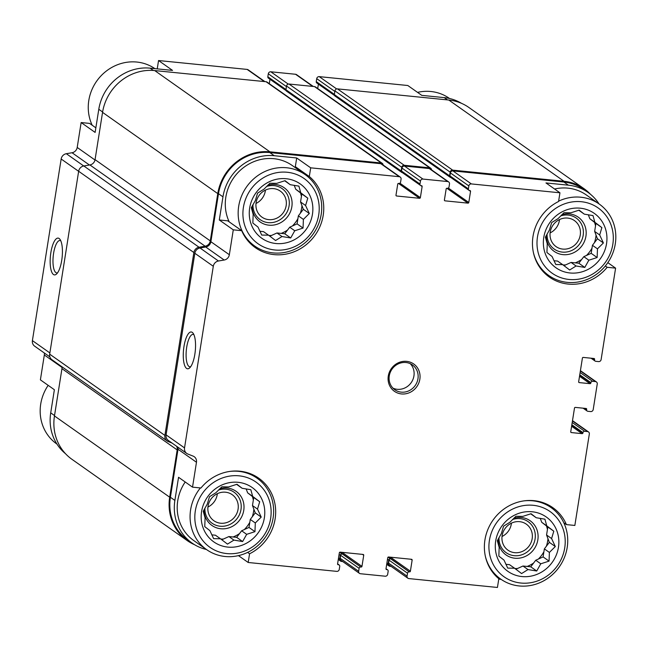 <?xml version="1.0" encoding="UTF-8"?>
<svg xmlns="http://www.w3.org/2000/svg" width="648" height="648" viewBox="0 0 648 648"><rect width="100%" height="100%" fill="white"/><g stroke="black" fill="none" stroke-linecap="round" stroke-linejoin="round"><path stroke-width="0.97" d="M294.241 185.32L295.731 189.257L301.822 193.946L300.551 201.957L303.337 209.296L298.355 215.849L297.084 223.868L289.721 227.205L284.739 233.758L276.971 232.98L269.876 236.196M284.699 180.776L290.215 184.696L298.914 186.13L300.761 192.804L307.792 198.15L305.581 205.505L309.307 213.5L303.386 219.397L303.053 228.072L294.751 230.753L290.701 237.962L282.002 236.528L275.578 240.521L268.547 235.184L261.719 235.062L257.993 227.067L252.841 223.042L253.174 214.367L251.327 207.692L255.377 200.483L257.58 193.12L264.003 189.127L269.924 183.23L276.761 183.352L285.055 180.671L290.215 184.696M268.547 235.184L263.517 231.636L259.905 231.271M275.926 243.518A33.267 31.039 125.2 0 0 310.805 197.648A33.267 31.039 125.2 0 0 256.446 192.205A33.267 31.039 125.2 0 0 275.926 243.518M246.151 488.908L247.649 492.845L253.741 497.526L252.469 505.545L255.255 512.876L250.274 519.437L249.002 527.448L241.639 530.785L236.658 537.338L228.89 536.56L221.794 539.776M236.617 484.364L242.125 488.276L250.833 489.718L252.68 496.392L259.71 501.73L257.499 509.093L261.217 517.088L255.304 522.976L254.964 531.66L246.669 534.333L242.619 541.55L233.92 540.108L227.489 544.109L220.466 538.763L213.629 538.642L209.911 530.655L204.76 526.63L205.092 517.955L203.245 511.28L207.287 504.063L209.498 496.7L215.922 492.707L221.843 486.81L228.671 486.932L236.974 484.259L242.125 488.276M220.466 538.763L215.436 535.216L211.823 534.851M227.845 547.098A33.267 31.039 125.2 0 0 262.724 501.236A33.267 31.039 125.2 0 0 208.364 495.785A33.267 31.039 125.2 0 0 227.845 547.098M540.246 518.36L541.736 522.304L547.835 526.986L546.564 535.005L549.342 542.336L544.361 548.888L543.089 556.907L535.734 560.245L530.744 566.798L522.976 566.02L515.889 569.236M530.704 513.815L536.22 517.736L544.919 519.178L546.766 525.852L553.797 531.19L551.594 538.553L555.312 546.539L549.391 552.436L549.059 561.119L540.764 563.792L536.714 571.01L528.007 569.568L521.583 573.561L514.553 568.223L507.724 568.102L504.006 560.107L498.847 556.089L499.179 547.406L497.332 540.732L501.382 533.523L503.585 526.16L510.017 522.167L515.93 516.27L522.766 516.391L531.06 513.718L536.22 517.736M514.553 568.223L509.522 564.675L505.91 564.311M521.94 576.558A33.267 31.039 125.2 0 0 556.81 530.688A33.267 31.039 125.2 0 0 502.459 525.245A33.267 31.039 125.2 0 0 521.94 576.558M588.327 214.78L589.826 218.716L595.917 223.398L594.645 231.417L597.432 238.756L592.442 245.309L591.179 253.328L583.816 256.665L578.826 263.218L571.058 262.44L563.971 265.648M578.785 210.236L584.302 214.156L593.001 215.59L594.856 222.264L601.879 227.61L599.675 234.965L603.393 242.96L597.472 248.856L597.14 257.531L588.846 260.204L584.796 267.421L576.088 265.988L569.665 269.981L562.642 264.635L555.806 264.522L552.088 256.527L546.928 252.501L547.268 243.826L545.413 237.152L549.464 229.935L551.667 222.58L558.098 218.587L564.011 212.69L570.848 212.803L579.142 210.13L584.302 214.156M562.642 264.635L557.604 261.087L553.991 260.731M570.021 272.978A33.267 31.039 125.2 0 0 604.892 227.108A33.267 31.039 125.2 0 0 550.541 221.665A33.267 31.039 125.2 0 0 570.021 272.978M227.731 220.83L241.712 230.688L233.28 229.846L219.299 219.98L227.731 220.83M299.271 170.456A44.68 41.683 125.2 0 0 295.326 166.674L309.307 176.531L310.692 167.832L296.703 157.974L274.29 155.722L269.819 152.572L380.813 163.685A2.284 2.13 -54.8 0 1 381.777 164.041L400.237 177.058A2.284 2.13 -54.8 0 1 401.072 179.14L400.602 182.104A1.523 1.417 -54.8 0 1 398.933 183.441L398.577 183.408A0.761 0.713 -54.8 0 0 397.742 184.073L395.985 195.178A0.761 0.713 -54.8 0 0 396.584 195.996L419.54 198.288L398.431 183.408M295.326 166.674L296.703 157.974M599.019 203.909A46.769 43.635 -54.8 0 0 588.125 192.497A46.769 43.635 -54.8 0 0 568.377 185.182L545.964 182.939L559.945 192.796L558.568 201.496A44.68 41.683 125.2 0 0 532.778 238.01A44.68 41.683 125.2 0 0 549.399 277.093A44.68 41.683 125.2 0 0 607.168 267.292L615.6 268.142L607.824 262.651M605.329 265.996L607.168 267.292M102.611 111.974L98.796 109.277L95.126 132.419L81.146 122.553L89.578 123.395L95.855 127.826M157.237 68.874L158.549 60.539L172.538 70.405L150.117 68.162A46.769 43.635 -54.8 0 0 98.796 109.277M447.444 99.897L444.212 97.613L421.791 95.369L407.811 85.512L319.229 76.634A2.284 2.13 -54.8 0 0 316.726 78.643L316.256 81.608A1.523 1.417 -54.8 0 0 316.815 82.993L334.473 95.442M44.323 352.998A6.083 5.678 -54.8 0 1 44.331 354.974L40.395 379.858L54.375 389.723L50.714 412.857A46.769 43.635 -54.8 0 0 65.513 453.705M247.601 552.404L249.561 553.789L248.184 562.488L238.448 555.628M249.561 553.789A44.68 41.683 125.2 0 0 275.351 517.282A44.68 41.683 125.2 0 0 258.73 478.192A44.68 41.683 125.2 0 0 200.961 487.993L192.529 487.15L178.548 477.293L174.879 500.426L170.408 497.275L178.014 449.242A6.083 5.678 -54.8 0 0 178.006 447.266M563.801 522.758L566.417 524.605A44.68 41.683 125.2 0 0 552.817 507.651A44.68 41.683 125.2 0 0 494.003 518.781A44.68 41.683 125.2 0 0 498.822 578.753L497.437 587.461L408.856 578.583A2.284 2.13 -54.8 0 1 407.057 576.145L407.527 573.188A1.523 1.417 -54.8 0 1 409.196 571.852L388.444 556.996M566.417 524.605L574.849 525.447L589.332 433.998A2.284 2.13 -54.8 0 0 588.489 431.916L572.5 420.641M94.997 159.991L77.201 147.444L81.146 122.553M158.549 60.539L247.139 69.417A2.284 2.13 -54.8 0 1 248.103 69.773L264.886 81.608M444.212 97.613A46.769 43.635 -54.8 0 1 461.473 103.316M269.293 83.673L269.989 79.267M286.051 90.59L268.394 78.141A1.523 1.417 -54.8 0 1 267.835 76.756L268.304 73.791A2.284 2.13 -54.8 0 1 270.807 71.79L295.553 74.269A2.284 2.13 -54.8 0 1 296.517 74.625L313.3 86.459M317.706 88.525L318.403 84.118M49.88 356.91L34.636 346.162A6.083 5.678 -54.8 0 1 32.4 340.613L61.163 159.003A6.083 5.678 -54.8 0 1 66.323 153.706L72.041 152.742A6.083 5.678 -54.8 0 0 77.201 147.444M402.359 172.619L402.359 172.619A1.523 1.417 -54.8 0 1 401.153 170.991L401.744 167.289A2.284 2.13 -54.8 0 1 404.247 165.281L429.713 167.832A2.284 2.13 -54.8 0 1 431.536 169.841M419.54 198.288A0.761 0.713 -54.8 0 0 420.374 197.624L422.132 186.519A0.761 0.713 -54.8 0 0 421.532 185.701L421.176 185.668A1.523 1.417 -54.8 0 1 420.528 185.433L402.076 172.417A1.523 1.417 -54.8 0 1 401.517 171.023L401.987 168.067A2.284 2.13 -54.8 0 1 404.49 166.058L429.235 168.537A2.284 2.13 -54.8 0 1 430.199 168.893L448.651 181.91A2.284 2.13 -54.8 0 1 449.493 183.992L449.024 186.956A1.523 1.417 -54.8 0 1 447.355 188.293L446.999 188.252A0.761 0.713 -54.8 0 0 446.164 188.924L444.398 200.03A0.761 0.713 -54.8 0 0 444.998 200.84L467.953 203.14L446.845 188.252M450.773 177.463L450.773 177.463A1.523 1.417 -54.8 0 1 449.574 175.843L450.158 172.141A2.284 2.13 -54.8 0 1 452.66 170.132L564.027 181.286A47.531 44.339 -54.8 0 1 584.083 188.722A47.531 44.339 -54.8 0 1 590.482 194.295M467.953 203.14A0.761 0.713 -54.8 0 0 468.788 202.476L470.545 191.363A0.761 0.713 -54.8 0 0 469.946 190.553L469.589 190.52A1.523 1.417 -54.8 0 1 468.95 190.277L450.49 177.26A1.523 1.417 -54.8 0 1 449.931 175.875L450.4 172.911A2.284 2.13 -54.8 0 1 452.903 170.91L563.906 182.031A46.769 43.635 -54.8 0 1 583.645 189.346L588.125 192.497M407.892 578.227L389.432 565.21A2.284 2.13 -54.8 0 1 388.598 563.128L389.067 560.172A1.523 1.417 -54.8 0 1 390.736 558.835L388.055 557.159M391.109 566.393L389.918 566.271A2.284 2.13 -54.8 0 1 388.12 563.833L388.711 560.131A1.523 1.417 -54.8 0 1 390.38 558.795M409.552 571.884A0.761 0.713 -54.8 0 0 410.387 571.212L412.144 560.107A0.761 0.713 -54.8 0 0 411.545 559.297L388.589 556.996A0.761 0.713 -54.8 0 0 387.755 557.669L385.997 568.774A0.761 0.713 -54.8 0 0 386.597 569.584L386.953 569.624A1.523 1.417 -54.8 0 1 388.16 571.244L387.69 574.209A2.284 2.13 -54.8 0 1 385.187 576.21L360.434 573.731A2.284 2.13 -54.8 0 1 359.478 573.375L341.018 560.358A2.284 2.13 -54.8 0 1 340.176 558.284L340.646 555.32A1.523 1.417 -54.8 0 1 342.314 553.983L339.641 552.307M342.687 561.541L341.504 561.419A2.284 2.13 -54.8 0 1 339.706 558.989L340.289 555.279A1.523 1.417 -54.8 0 1 341.958 553.943M61.73 260.35A18.492 5.889 -84.3 0 0 59.997 239.379A18.492 5.889 -84.3 0 0 50.431 255.928A18.492 5.889 -84.3 0 0 56.522 274.039A18.492 5.889 -84.3 0 0 61.73 260.35M615.6 268.142L601.117 359.583A2.284 2.13 -54.8 0 1 598.614 361.592L595.747 361.301A1.523 1.417 -54.8 0 1 594.54 359.681L593.357 358.433M588.489 431.916A2.284 2.13 -54.8 0 0 587.534 431.56L584.658 431.276A1.523 1.417 -54.8 0 0 582.989 432.613L582.933 432.986A0.761 0.713 -54.8 0 1 582.098 433.65L571.342 432.572A0.761 0.713 -54.8 0 1 570.742 431.762L574.493 408.07A0.761 0.713 -54.8 0 1 575.327 407.398L586.084 408.475A0.761 0.713 -54.8 0 1 586.683 409.285L586.626 409.658A1.523 1.417 -54.8 0 0 587.825 411.286L590.701 411.569A2.284 2.13 -54.8 0 0 593.204 409.568L597.245 384.021A2.284 2.13 -54.8 0 0 595.447 381.583L592.58 381.291A1.523 1.417 -54.8 0 0 590.911 382.636L590.846 383A0.761 0.713 -54.8 0 1 590.012 383.673L579.255 382.595A0.761 0.713 -54.8 0 1 578.656 381.777L582.406 358.085A0.761 0.713 -54.8 0 1 583.24 357.421L594.005 358.498A0.761 0.713 -54.8 0 1 594.605 359.308M359.478 573.375A2.284 2.13 -54.8 0 1 358.636 571.301L359.105 568.337A1.523 1.417 -54.8 0 1 360.774 567L340.03 552.145M248.184 562.488L336.766 571.366A2.284 2.13 -54.8 0 0 339.269 569.357L339.738 566.393A1.523 1.417 -54.8 0 0 338.54 564.773L338.183 564.732A0.761 0.713 -54.8 0 1 337.584 563.922L339.341 552.817A0.761 0.713 -54.8 0 1 340.176 552.145L363.131 554.445A0.761 0.713 -54.8 0 1 363.731 555.263L361.965 566.368A0.761 0.713 -54.8 0 1 361.13 567.032M401.711 172.376L286.497 91.125A1.523 1.417 -54.8 0 1 285.938 89.732L286.521 86.03A2.284 2.13 -54.8 0 1 289.024 84.029L314.491 86.581A2.284 2.13 -54.8 0 1 315.454 86.937L430.677 168.188M450.133 177.228L334.911 95.969A1.523 1.417 -54.8 0 1 334.352 94.584L334.935 90.882A2.284 2.13 -54.8 0 1 337.446 88.873L448.805 100.035A47.531 44.339 -54.8 0 1 468.869 107.471L584.083 188.722M194.522 544.685A47.531 44.339 -54.8 0 1 187.126 540.529L71.904 459.278A47.531 44.339 -54.8 0 1 54.464 415.943L61.957 368.655A6.083 5.678 -54.8 0 0 61.965 366.8M187.126 540.529A47.531 44.339 -54.8 0 1 169.687 497.202L177.179 449.915L61.957 368.655M176.621 446.286A6.083 5.678 -54.8 0 1 177.179 449.915M172.036 443.062L168.245 441.563A6.083 5.678 -54.8 0 1 167.135 440.964A6.083 5.678 -54.8 0 1 164.9 435.416L193.865 252.526A6.083 5.678 -54.8 0 1 199.025 247.228L205.124 246.2L89.902 164.94L83.811 165.969A6.083 5.678 -54.8 0 0 78.651 171.266L49.677 354.164A6.083 5.678 -54.8 0 0 51.913 359.713L167.135 440.964M383.122 164.989A2.284 2.13 -54.8 0 0 381.291 162.98L269.933 151.826A47.531 44.339 -54.8 0 0 217.769 193.614L210.284 240.902A6.083 5.678 -54.8 0 1 205.124 246.2M210.284 240.902L95.062 159.643A6.083 5.678 -54.8 0 1 89.902 164.94M95.062 159.643L102.554 112.363A47.531 44.339 -54.8 0 1 154.71 70.575L266.069 81.729A2.284 2.13 -54.8 0 1 267.033 82.085L382.255 163.337M206.445 549.504A46.769 43.635 -54.8 0 1 192.043 543.065L187.564 539.914A46.769 43.635 -54.8 0 1 170.408 497.275M192.529 487.15L196.474 462.259A6.083 5.678 -54.8 0 0 194.238 456.719A6.083 5.678 -54.8 0 0 193.12 456.111L187.88 454.046A6.083 5.678 -54.8 0 1 186.77 453.446L168.31 440.429A6.083 5.678 -54.8 0 1 166.082 434.881L194.846 253.271A6.083 5.678 -54.8 0 1 200.005 247.982L205.724 247.01A6.083 5.678 -54.8 0 0 210.884 241.712L218.489 193.687A46.769 43.635 -54.8 0 1 269.819 152.572M192.043 543.065A46.769 43.635 -54.8 0 1 174.879 500.426M186.77 453.446A6.083 5.678 -54.8 0 1 184.534 447.898L213.297 266.288A6.083 5.678 -54.8 0 1 218.457 260.998L224.184 260.026L205.724 247.01M194.854 354.229A18.492 5.889 -84.3 0 0 193.112 333.25A18.492 5.889 -84.3 0 0 183.546 349.807A18.492 5.889 -84.3 0 0 189.645 367.918A18.492 5.889 -84.3 0 0 194.854 354.229M233.28 229.846L229.343 254.729A6.083 5.678 -54.8 0 1 224.184 260.026M274.29 155.722A46.769 43.635 -54.8 0 0 222.961 196.846L219.299 219.98M310.692 167.832L399.273 176.702A2.284 2.13 -54.8 0 1 400.237 177.058M420.528 185.433A1.523 1.417 -54.8 0 1 419.969 184.04L420.439 181.084A2.284 2.13 -54.8 0 1 422.942 179.075L447.695 181.553A2.284 2.13 -54.8 0 1 448.651 181.91M468.95 190.277A1.523 1.417 -54.8 0 1 468.391 188.892L468.86 185.927A2.284 2.13 -54.8 0 1 471.363 183.927L559.945 192.796M498.758 579.126L501.115 579.369M401.485 393.935A16.727 15.609 125.2 0 0 419.021 370.867A16.727 15.609 125.2 0 0 391.692 368.129A16.727 15.609 125.2 0 0 401.485 393.935M241.712 230.688A44.68 41.683 125.2 0 0 255.312 247.633A44.68 41.683 125.2 0 0 314.126 236.512A44.68 41.683 125.2 0 0 309.307 176.531M60.791 240.797A16.289 5.184 -84.3 0 0 59.997 240.513A16.289 5.184 -84.3 0 0 53.217 256.203A16.289 5.184 -84.3 0 0 56.749 272.93A16.289 5.184 -84.3 0 0 57.583 272.808M193.906 334.676A16.289 5.184 -84.3 0 0 193.12 334.392A16.289 5.184 -84.3 0 0 186.332 350.082A16.289 5.184 -84.3 0 0 189.872 366.8A16.289 5.184 -84.3 0 0 190.698 366.687M185.207 481.982A43.724 40.792 125.2 0 0 193.793 540.578L206.655 549.65A43.724 40.792 125.2 0 0 225.115 556.494A43.724 40.792 125.2 0 0 270.273 528.16A43.724 40.792 125.2 0 0 257.062 478.184A43.724 40.792 125.2 0 0 229.983 471.404M305.143 174.604A43.724 40.792 125.2 0 0 246.605 186.827A43.724 40.792 125.2 0 0 254.745 246.07A43.724 40.792 125.2 0 0 273.197 252.914A43.724 40.792 125.2 0 0 318.362 224.573A43.724 40.792 125.2 0 0 305.143 174.604L292.28 165.532A43.724 40.792 125.2 0 0 240.781 169.849A43.724 40.792 125.2 0 0 229.222 221.883M554.575 189.014A43.724 40.792 -54.8 0 1 567.915 188.147A43.724 40.792 -54.8 0 1 586.367 194.983L599.23 204.055A43.724 40.792 125.2 0 0 558.625 201.147M48.171 385.349A43.724 40.792 125.2 0 0 56.757 443.945L56.975 444.091M485.271 555.887A43.724 40.792 125.2 0 0 500.75 579.11A43.724 40.792 125.2 0 0 519.21 585.954A43.724 40.792 125.2 0 0 564.368 557.612A43.724 40.792 125.2 0 0 551.148 507.643A43.724 40.792 125.2 0 0 524.078 500.864M520.911 583.038A39.925 37.252 125.2 0 0 562.756 527.999A39.925 37.252 125.2 0 0 497.534 521.462A39.925 37.252 125.2 0 0 520.911 583.038M200.386 487.936A43.724 40.792 125.2 0 0 206.655 549.65M226.824 553.578A39.925 37.252 125.2 0 0 268.669 498.539A39.925 37.252 125.2 0 0 203.44 492.002A39.925 37.252 125.2 0 0 226.824 553.578M514.698 552.679A15.925 14.855 125.2 0 0 531.141 542.36A15.925 14.855 125.2 0 0 526.33 524.159A15.925 14.855 125.2 0 0 505.011 528.606A15.925 14.855 125.2 0 0 507.975 550.184A15.925 14.855 125.2 0 0 514.698 552.679M502.022 536.495A15.925 14.855 125.2 0 0 511.434 523.147M498.992 537.597A19.011 17.739 125.2 0 0 514.22 555.684A19.011 17.739 125.2 0 0 535.297 535.078A19.011 17.739 125.2 0 0 512.536 519.526M498.134 539.193A20.914 19.513 125.2 0 0 514.893 558.22A20.914 19.513 125.2 0 0 538.099 536.009A20.914 19.513 125.2 0 0 513.905 518.181M514.941 568.515A31.371 29.265 125.2 0 0 517.485 568.515M527.172 566.441A31.371 29.265 125.2 0 0 533.604 563.039M538.431 559.022A31.371 29.265 125.2 0 0 543.907 551.748M546.353 546.272A31.371 29.265 125.2 0 0 547.973 538.715M547.439 529.481A31.371 29.265 125.2 0 0 546.442 525.917M220.604 523.22A15.925 14.855 125.2 0 0 237.047 512.9A15.925 14.855 125.2 0 0 232.235 494.699A15.925 14.855 125.2 0 0 210.916 499.154A15.925 14.855 125.2 0 0 213.881 520.725A15.925 14.855 125.2 0 0 220.604 523.22M207.927 507.036A15.925 14.855 125.2 0 0 217.347 493.687M204.906 508.137A19.011 17.739 125.2 0 0 220.126 526.225A19.011 17.739 125.2 0 0 241.21 505.626A19.011 17.739 125.2 0 0 218.449 490.074M204.039 509.741A20.914 19.513 125.2 0 0 220.806 528.76A20.914 19.513 125.2 0 0 244.013 506.55A20.914 19.513 125.2 0 0 219.818 488.722M220.846 539.055A31.371 29.265 125.2 0 0 223.39 539.055M233.078 536.981A31.371 29.265 125.2 0 0 239.517 533.579M244.337 529.562A31.371 29.265 125.2 0 0 249.82 522.288M252.258 516.812A31.371 29.265 125.2 0 0 253.878 509.255M253.344 500.029A31.371 29.265 125.2 0 0 252.347 496.457M449.55 98.496L449.331 98.35A43.724 40.792 125.2 0 0 417.539 92.372M154.88 68.631A43.724 40.792 125.2 0 0 103.567 73.362A43.724 40.792 125.2 0 0 92.194 125.242M533.353 252.299A43.724 40.792 125.2 0 0 548.832 275.53A43.724 40.792 125.2 0 0 567.292 282.366A43.724 40.792 125.2 0 0 612.449 254.032A43.724 40.792 125.2 0 0 599.23 204.055M568.993 279.458A39.925 37.252 125.2 0 0 610.845 224.411A39.925 37.252 125.2 0 0 545.616 217.882A39.925 37.252 125.2 0 0 568.993 279.458M274.906 249.998A39.925 37.252 125.2 0 0 316.751 194.951A39.925 37.252 125.2 0 0 251.529 188.422A39.925 37.252 125.2 0 0 274.906 249.998M562.78 249.091A15.925 14.855 125.2 0 0 579.223 238.772A15.925 14.855 125.2 0 0 574.412 220.571A15.925 14.855 125.2 0 0 553.092 225.026A15.925 14.855 125.2 0 0 556.057 246.605A15.925 14.855 125.2 0 0 562.78 249.091M550.103 232.916A15.925 14.855 125.2 0 0 559.516 219.559M547.082 234.009A19.011 17.739 125.2 0 0 562.302 252.096A19.011 17.739 125.2 0 0 583.386 231.498A19.011 17.739 125.2 0 0 560.625 215.946M546.215 235.613A20.914 19.513 125.2 0 0 562.974 254.632A20.914 19.513 125.2 0 0 586.181 232.421A20.914 19.513 125.2 0 0 561.994 214.593M563.023 264.935A31.371 29.265 125.2 0 0 565.566 264.927M575.254 262.861A31.371 29.265 125.2 0 0 581.685 259.459M586.513 255.442A31.371 29.265 125.2 0 0 591.997 248.16M594.435 242.692A31.371 29.265 125.2 0 0 596.055 235.127M595.52 225.901A31.371 29.265 125.2 0 0 594.524 222.329M268.685 219.631A15.925 14.855 125.2 0 0 285.136 209.312A15.925 14.855 125.2 0 0 280.317 191.12A15.925 14.855 125.2 0 0 258.998 195.566A15.925 14.855 125.2 0 0 261.962 217.145A15.925 14.855 125.2 0 0 268.685 219.631M256.017 203.456A15.925 14.855 125.2 0 0 265.429 190.107M252.987 204.549A19.011 17.739 125.2 0 0 268.207 222.637A19.011 17.739 125.2 0 0 289.291 202.038A19.011 17.739 125.2 0 0 266.531 186.486M252.121 206.153A20.914 19.513 125.2 0 0 268.888 225.172A20.914 19.513 125.2 0 0 292.094 202.962A20.914 19.513 125.2 0 0 267.899 185.142M268.936 235.475A31.371 29.265 125.2 0 0 271.471 235.467M281.167 233.401A31.371 29.265 125.2 0 0 287.599 230M292.426 225.982A31.371 29.265 125.2 0 0 297.902 218.7M300.34 213.233A31.371 29.265 125.2 0 0 301.96 205.667M301.425 196.441A31.371 29.265 125.2 0 0 300.437 192.877M392.971 388.152A15.212 14.191 125.2 0 0 397.248 389.294A15.212 14.191 125.2 0 0 412.403 380.643A15.212 14.191 125.2 0 0 410.233 363.666M401.274 392.137A15.212 14.191 125.2 0 0 416.98 382.28A15.212 14.191 125.2 0 0 412.379 364.897A15.212 14.191 125.2 0 0 392.024 369.149A15.212 14.191 125.2 0 0 394.851 389.756A15.212 14.191 125.2 0 0 401.274 392.137M571.058 262.44L576.088 265.988M589.826 218.716L594.856 222.264M595.917 223.398L601.879 227.61M594.645 231.417L599.675 234.965M597.432 238.756L603.393 242.96M592.442 245.309L597.472 248.856M591.179 253.328L597.14 257.531M583.816 256.665L588.846 260.204M578.826 263.218L584.796 267.421M522.976 566.02L528.007 569.568M541.736 522.304L546.766 525.852M547.835 526.986L553.797 531.19M546.564 535.005L551.594 538.553M549.342 542.336L555.312 546.539M544.361 548.888L549.391 552.436M543.089 556.907L549.059 561.119M535.734 560.245L540.764 563.792M530.744 566.798L536.714 571.01M228.89 536.56L233.92 540.108M247.649 492.845L252.68 496.392M253.741 497.526L259.71 501.73M252.469 505.545L257.499 509.093M255.255 512.876L261.217 517.088M250.274 519.437L255.304 522.976M249.002 527.448L254.964 531.66M241.639 530.785L246.669 534.333M236.658 537.338L242.619 541.55M276.971 232.98L282.002 236.528M295.731 189.257L300.761 192.804M301.822 193.946L307.792 198.15M300.551 201.957L305.581 205.505M303.337 209.296L309.307 213.5M298.355 215.849L303.386 219.397M297.084 223.868L303.053 228.072M289.721 227.205L294.751 230.753M284.739 233.758L290.701 237.962M54.529 415.554L50.714 412.857M62.03 367.448L44.331 354.974M153.382 70.462L150.117 68.162M264.352 81.559L247.139 69.417M336.676 88.938L319.229 76.634M49.872 352.933L32.4 340.613M78.643 171.323L61.163 159.003M83.738 165.985L66.323 153.706M89.456 165.021L72.041 152.742M396.584 195.996L396.041 195.607M420.374 197.624L399.905 183.19M422.132 186.519L420.795 185.579M285.962 89.537L267.835 76.756M286.432 86.581L268.304 73.791M288.255 84.094L270.807 71.79M312.773 86.403L295.553 74.269M444.998 200.84L444.463 200.459M468.788 202.476L448.327 188.042M470.545 191.363L469.217 190.423M334.384 94.389L316.256 81.608M334.854 91.425L316.726 78.643M594.54 359.681L592.677 358.36M579.255 382.595L578.713 382.215M590.012 383.673L579.531 376.277M590.846 383L579.709 375.143M590.911 382.636L579.766 374.771M586.626 409.658L584.763 408.345M586.683 409.285L585.444 408.41M571.342 432.572L570.799 432.192M582.098 433.65L571.609 426.254M582.933 432.986L571.787 425.129M582.989 432.613L571.852 424.756M409.196 571.852L390.736 558.835M410.387 571.212L390.493 557.191M412.144 560.107L410.905 559.232M386.597 569.584L386.054 569.203M386.953 569.624L385.989 568.936M360.774 567L342.314 553.983M361.965 566.368L342.079 552.339M363.731 555.263L362.483 554.38M338.183 564.732L337.64 564.351M338.54 564.773L337.576 564.092M169.687 497.202L54.464 415.943M164.9 435.416L49.677 354.164M193.865 252.526L78.651 171.266M199.025 247.228L83.811 165.969M217.769 193.614L102.554 112.363M269.933 151.826L154.71 70.575M381.291 162.98L266.069 81.729M401.153 170.991L285.938 89.732M401.744 167.289L286.521 86.03M404.247 165.281L289.024 84.029M429.713 167.832L314.491 86.581M449.574 175.843L334.352 94.584M450.158 172.141L334.935 90.882M452.66 170.132L337.446 88.873M564.027 181.286L448.805 100.035M388.12 563.833L386.913 562.982M388.711 560.131L387.504 559.281M339.706 558.989L338.499 558.139M340.289 555.279L339.082 554.429M196.474 462.259L178.014 449.242M184.534 447.898L166.082 434.881M213.297 266.288L194.846 253.271M218.457 260.998L200.005 247.982M229.343 254.729L210.884 241.712M222.961 196.846L218.489 193.687M399.273 176.702L380.813 163.685M419.969 184.04L401.517 171.023M420.439 181.084L401.987 168.067M422.942 179.075L404.49 166.058M447.695 181.553L429.235 168.537M468.391 188.892L449.931 175.875M468.86 185.927L450.4 172.911M471.363 183.927L452.903 170.91M568.377 185.182L563.906 182.031M592.58 381.291L580.122 372.511M595.447 381.583L580.373 370.948M584.658 431.276L572.208 422.496M587.534 431.56L572.451 420.933M407.057 576.145L388.598 563.128M407.527 573.188L389.067 560.172M358.636 571.301L340.176 558.284M359.105 568.337L340.646 555.32M388.962 565.915L386.702 564.327M340.54 561.063L338.288 559.475M595.099 361.066L591.041 358.198M596.411 381.939L580.414 370.664M587.185 411.043L583.119 408.183M387.601 569.859L386.006 568.733M339.179 565.007L337.584 563.882M494.878 574.97L500.75 579.11M545.284 503.504L551.148 507.643M251.189 474.044L257.062 478.184M542.959 271.391L548.832 275.53M248.873 241.931L254.745 246.07"/></g></svg>
